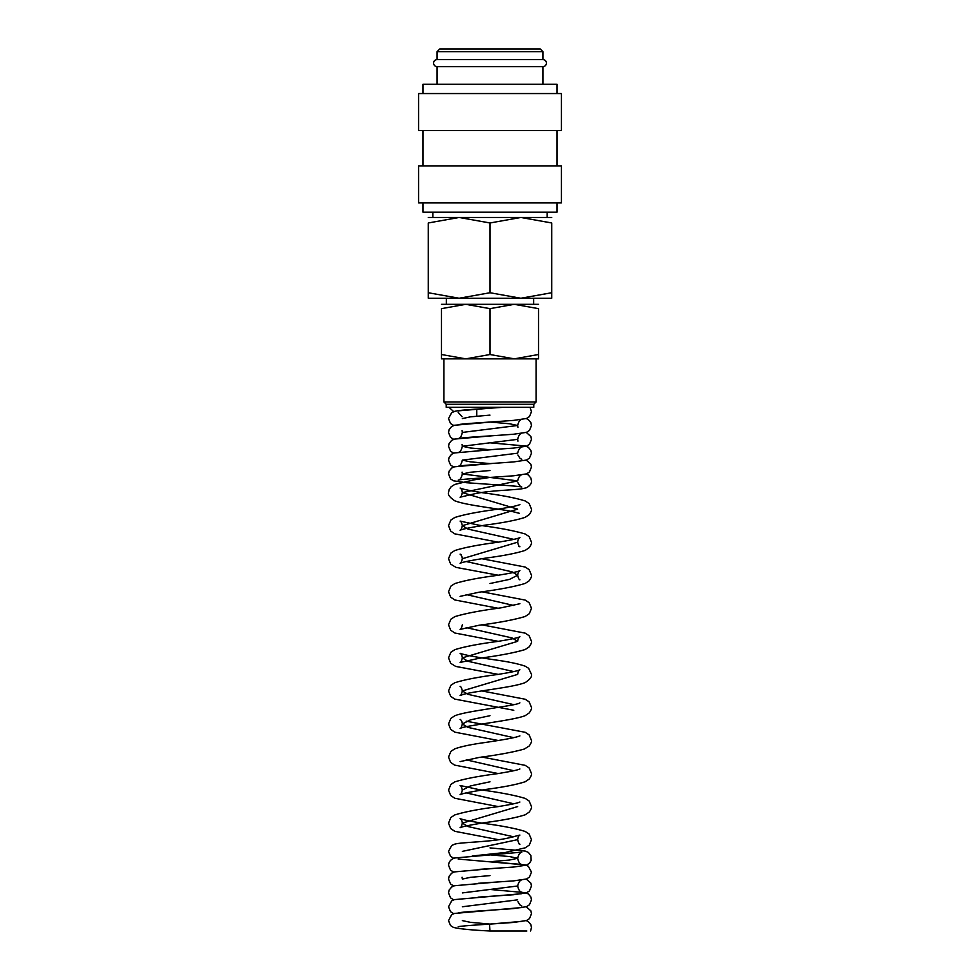 <?xml version="1.0" encoding="UTF-8"?>
<svg xmlns="http://www.w3.org/2000/svg" width="980" height="980" viewBox="0 0 980 980"><rect width="100%" height="100%" fill="white"/><g stroke="black" fill="none" stroke-linecap="round" stroke-linejoin="round"><path stroke-width="1.47" d="M521.801 907.541L454.536 913.433L451.67 914.708L448.522 920.612L450.531 925.549L453.52 927.46C459.694 928.93 471.846 930.106 490 931L526.836 931L489.963 931L489.559 924.103L521.801 921.384M458.224 410.865L490.441 408.158L490.392 407.325M437.08 66.64C434.912 66.407 433.736 65.231 433.552 63.112C433.736 60.993 434.912 59.817 437.08 59.584L542.92 59.584C545.088 59.817 546.264 60.993 546.448 63.112C546.264 65.231 545.088 66.407 542.92 66.64L437.08 66.64L437.08 84.28M557.032 202.909L557.032 212.17L422.968 212.17L422.968 202.909M490 165.865L418.558 165.865L418.558 202.909L561.442 202.909L561.442 165.865L490 165.865M490 93.541L418.558 93.541L418.558 130.585L561.442 130.585L561.442 93.541L490 93.541M557.032 93.541L557.032 84.28L422.968 84.28L422.968 93.541M437.08 51.646L542.92 51.646L540.274 49L439.726 49L437.08 51.646L437.08 59.584M551.74 298.251L520.87 298.251L490 292.738L459.13 298.251L428.26 292.738C428.26 300.125 428.26 300.125 428.26 292.726L428.26 222.975L459.13 217.462L490 222.975L520.87 217.462L551.74 222.975L551.74 292.738C551.74 300.125 551.74 300.125 551.74 292.726L520.87 298.251L428.26 298.251M551.74 217.462L428.26 217.462M538.51 304.315L514.255 304.315L538.51 308.651C538.51 302.845 538.51 302.845 538.51 308.651L538.51 354.515C538.51 360.309 538.51 360.309 538.51 354.503L514.255 358.852L490 354.515L465.745 358.852L441.49 354.515C441.49 360.309 441.49 360.309 441.49 354.503L441.49 308.651C441.49 302.845 441.49 302.845 441.49 308.651L465.745 304.315L490 308.651L514.255 304.315L441.49 304.315M538.51 358.852L441.49 358.852M490 404.287L446.219 404.287L446.219 407.325L533.782 407.325L533.782 404.287L490 404.287M536.085 358.852L536.085 401.984L443.916 401.984L446.219 404.287M490 308.651L490 354.515M551.74 222.987C551.74 215.588 551.74 215.588 551.74 222.987M428.26 222.987C428.26 215.588 428.26 215.588 428.26 222.987M490 222.975L490 292.738M489.988 415.116L470.437 416.843L462.352 418.57M490 422.037L509.551 423.764L517.648 425.491L462.352 432.425C461.421 436.431 460.049 438.477 458.224 438.562C460.294 437.546 495.868 435.659 513.569 434.238L526.481 432.352L529.47 430.428L531.479 425.491L530.891 422.699L528.33 419.587L526.272 418.57M517.905 441.184L517.648 439.346L462.352 446.268L470.449 447.995L490 449.734M521.789 447.039C519.865 447.541 518.481 449.587 517.648 453.189L462.352 460.122L470.449 461.85L490 463.577M489.976 470.51L470.449 472.238L462.352 473.965L517.648 480.886L462.352 492.609L517.648 509.147L462.352 525.672L468.024 529.102L513.814 539.38M518.959 546.387L519.89 546.779C519.082 546.705 518.334 545.174 517.648 542.185L462.352 558.71C461.678 561.687 460.918 563.218 460.11 563.304C462.609 562.079 471.098 560.352 485.578 558.122C503.34 555.819 516.546 553.235 525.207 550.38L529.323 547.6C531.087 544.954 531.809 543.153 531.479 542.185L529.139 536.587L525.182 533.99C514.574 530.78 499.175 527.852 478.987 525.219L460.122 521.091C460.906 521.213 461.654 522.732 462.352 525.672C461.678 528.649 460.931 530.168 460.098 530.254C462.621 529.029 471.111 527.301 485.566 525.072C503.328 522.769 516.546 520.184 525.207 517.33L529.323 514.537C531.087 511.903 531.809 510.102 531.479 509.135L529.139 503.536L525.182 500.939C515.578 497.901 501.258 495.157 482.246 492.695C469.469 490.637 462.095 489.094 460.122 488.04C461.323 488.702 462.07 490.221 462.352 492.609C461.702 495.549 460.955 497.081 460.098 497.203L474.602 493.785C491.041 490.147 514.39 490.221 522.659 488.64L526.481 487.746C530.058 485.713 531.724 483.434 531.479 480.886L530.891 478.093L528.33 474.982L526.272 473.965M466.186 561.516L511.977 571.806L517.648 575.236L509.551 579.376L490 583.504M466.186 594.566L513.814 605.481M466.186 627.617L511.977 637.907L517.648 641.337L462.352 657.862L468.024 661.292L513.814 671.582M513.814 710.255L454.793 699.108L450.678 696.327L448.522 690.925L450.861 685.314L454.818 682.717C464.422 679.679 478.742 676.935 497.754 674.473C510.531 672.415 517.905 670.871 519.878 669.818C518.677 670.479 517.93 671.998 517.648 674.399L462.352 690.925L468.024 694.355L513.814 704.645M489.988 715.706L470.449 719.835L462.352 723.963L468.024 727.393L513.814 737.695M466.186 759.831L513.814 770.745M490 781.807L470.449 785.936L462.352 790.076C461.678 793.053 460.931 794.572 460.098 794.658C462.621 793.433 471.111 791.705 485.566 789.476C503.328 787.173 516.546 784.588 525.207 781.734L529.323 778.953C531.087 776.307 531.809 774.506 531.479 773.551L529.139 767.94L525.182 765.343L481.756 757.013M466.186 792.881L513.814 803.796M517.648 806.589L462.352 823.114L468.024 826.557L513.814 836.846M518.959 843.841L519.89 844.233C519.069 844.148 518.322 842.616 517.648 839.652L462.352 851.375M489.927 854.83L509.527 856.557L517.648 858.296L509.551 860.024L489.988 861.763L521.777 864.446C519.951 864.348 518.579 862.302 517.648 858.296C518.481 854.695 519.865 852.649 521.801 852.147L454.757 857.99C450.898 859.191 448.816 861.604 448.522 865.217L450.531 870.154L453.728 872.139M489.988 875.606L470.437 877.333L462.352 879.072L462.095 877.235M521.777 892.143C519.964 892.045 518.579 889.999 517.648 885.994L462.352 892.915M517.648 899.836L462.352 906.77M462.352 920.612L470.437 922.339L489.976 924.079M526.272 920.612L528.33 921.629L530.891 924.74L531.479 927.533L530.572 931M526.272 906.77L530.891 910.886L531.479 913.691L529.47 918.628L526.468 920.539L513.569 922.437C495.868 923.846 460.257 925.733 458.224 926.762L458.26 926.749M521.801 893.687L454.536 899.591L451.67 900.865L448.522 906.77L450.531 911.694L453.728 913.691M490.012 889.46L525.464 892.67L528.33 893.932L530.891 897.043L531.479 899.836L529.47 904.773L526.468 906.696L513.557 908.583C495.856 910.004 460.257 911.89 458.224 912.907M493.712 882.294L454.536 885.736L451.67 887.01L449.097 890.122L448.522 892.915L450.531 897.852L453.728 899.836M521.777 905.986L519.964 904.92L517.905 901.673M526.272 879.072L530.903 883.188L531.479 885.994L529.47 890.93L526.481 892.841L513.569 894.74L478.118 897.153M493.565 868.452L454.536 871.894L451.67 873.168L449.097 876.267L448.522 879.072L450.531 883.997L453.728 885.994M458.211 859.068L525.243 864.911L528.33 866.247L531.479 872.139L529.47 877.076L526.481 878.999L513.557 880.885L478.069 883.311M490 847.908L525.243 851.069L528.33 852.392L530.891 855.491L531.16 860.367L529.47 863.233L526.481 865.144L513.569 867.043L477.958 869.468M517.648 839.652C517.918 837.275 518.665 835.744 519.878 835.07L509.269 837.778C490.956 842.212 461.617 842.041 454.757 844.135L451.67 845.471L448.522 851.375L450.531 856.3L453.728 858.296M462.352 790.076C461.654 787.136 460.906 785.617 460.122 785.495L478.987 789.623C499.175 792.257 514.574 795.184 525.182 798.394L529.139 800.991L531.479 806.601C531.809 807.557 531.087 809.358 529.323 812.004L525.207 814.784C516.546 817.639 503.34 820.223 485.566 822.526C471.098 824.756 462.609 826.483 460.11 827.708C460.918 827.622 461.678 826.103 462.352 823.114C462.168 821.105 461.433 819.574 460.122 818.545C462.095 819.598 469.469 821.142 482.234 823.2C501.246 825.662 515.566 828.406 525.182 831.444L529.139 834.041L531.479 839.652L529.323 845.054L525.207 847.835L505.558 852.453L472.152 856.018M519.878 802.02C517.881 803.073 510.507 804.629 497.754 806.675C478.742 809.137 464.434 811.881 454.818 814.919L450.861 817.516L448.522 823.127L450.678 828.529L454.793 831.31L498.502 839.689M519.878 768.969L519.865 768.982C517.893 770.023 510.531 771.566 497.767 773.624C478.742 776.087 464.422 778.831 454.818 781.869L450.861 784.466L448.522 790.076L450.678 795.478L454.793 798.259L498.244 806.589M519.878 735.919L519.865 735.919C516.105 737.475 505.117 739.582 486.901 742.24C472.421 744.175 461.739 746.368 454.818 748.818L450.959 751.317L448.522 757.026L450.579 762.317L454.549 765.098L498.244 773.551M466.186 721.17L525.182 732.293L529.139 734.89L531.479 740.488C531.809 741.456 531.087 743.257 529.323 745.903L524.349 749.039C513.63 752.064 498.538 754.87 479.049 757.454L460.11 761.607M519.878 702.868L519.865 702.868C517.024 705.772 466.455 710.794 454.818 715.768L450.861 718.365L448.522 723.963L450.678 729.377L454.793 732.158L498.244 740.488M481.756 690.912L525.182 699.242L529.139 701.839L531.479 707.45C531.809 708.405 531.087 710.206 529.323 712.852L525.207 715.633C513.275 720.68 462.719 725.666 460.11 728.557C460.918 728.483 461.666 726.952 462.352 723.963C462.107 721.623 461.36 720.092 460.122 719.394M481.756 624.811L525.182 633.141L529.139 635.738L531.479 641.337C531.809 642.304 531.087 644.105 529.323 646.751L525.207 649.532C514.647 652.741 499.273 655.669 479.061 658.303L460.11 662.456C460.918 662.37 461.678 660.839 462.352 657.862C462.07 655.473 461.323 653.954 460.122 653.293C463.895 654.848 474.884 656.955 493.099 659.614C507.579 661.549 518.261 663.742 525.182 666.192L528.624 668.299L531.479 674.399C532.177 676.641 530.082 679.361 525.207 682.582C512.76 687.642 473.058 691.17 462.646 694.612L460.098 695.506C460.931 695.42 461.678 693.889 462.352 690.925C461.654 687.985 460.906 686.466 460.122 686.343L460.122 686.343M517.648 641.337C517.893 638.997 518.641 637.466 519.878 636.767C517.893 637.821 510.531 639.364 497.767 641.422C478.742 643.885 464.434 646.629 454.818 649.667L450.861 652.264L448.522 657.862L450.678 663.276L455.651 666.412L498.244 674.387M519.878 603.717L501.001 607.845C480.813 610.479 465.427 613.407 454.818 616.616L450.861 619.213L448.522 624.811L450.678 630.226L454.793 633.007L498.244 641.337M481.756 591.761L525.182 600.091L529.139 602.688L531.479 608.286L529.323 613.688L525.207 616.481C514.659 619.691 499.273 622.619 479.061 625.252L460.11 629.405C460.918 629.332 461.678 627.8 462.352 624.811M519.902 579.829C519.069 579.744 518.322 578.212 517.648 575.236C517.93 572.847 518.677 571.328 519.878 570.666C517.905 571.72 510.531 573.263 497.767 575.321C478.742 577.784 464.422 580.528 454.818 583.566L450.861 586.163L448.522 591.761L450.678 597.163L454.793 599.956L498.244 608.286M481.756 558.71L525.182 567.04L529.139 569.637L531.479 575.236C531.834 576.191 531.087 578.029 529.237 580.748L525.207 583.431C514.647 586.64 499.273 589.568 479.073 592.202L460.098 596.355M517.648 542.185C517.893 539.845 518.641 538.314 519.878 537.616C517.893 538.669 510.519 540.225 497.754 542.271C478.742 544.733 464.434 547.477 454.818 550.515L450.861 553.112L448.522 558.71L450.678 564.125L455.994 567.383L498.244 575.236M519.878 504.565L519.865 504.577C517.893 505.619 510.531 507.162 497.767 509.22C478.742 511.683 464.422 514.427 454.818 517.465L450.861 520.062L448.522 525.66L450.678 531.062L454.793 533.855L498.244 542.185M489.804 477.444L474.063 479.857L454.818 484.414L451.168 486.717L449.146 489.559L448.522 492.609C447.664 494.643 449.747 497.375 454.793 500.805C467.24 505.864 506.942 509.392 517.354 512.834L519.327 513.275M493.785 463.344L454.536 466.786L451.67 468.06L449.11 471.172L448.522 473.965L450.531 478.902L453.52 480.813L466.431 482.711C484.132 484.12 519.743 486.007 521.777 487.036L519.964 485.97L517.905 482.724M526.272 460.122L530.891 464.238L531.479 467.043L529.47 471.98L526.468 473.891L513.569 475.79C495.868 477.199 460.257 479.085 458.224 480.114C460.049 480.016 461.421 477.971 462.352 473.965L462.095 472.127M493.859 449.489L454.536 452.944L451.67 454.218L449.11 457.317L448.522 460.122L450.531 465.047L453.728 467.043M490.012 442.813L525.464 446.023L528.33 447.284L530.854 450.298L531.479 453.189L529.47 458.126L526.468 460.049L513.557 461.935C495.856 463.356 460.257 465.243 458.224 466.26C460.037 466.174 461.421 464.128 462.352 460.122M493.651 435.647L454.536 439.089L451.67 440.363L449.097 443.475L448.522 446.268L450.531 451.204L453.728 453.189M521.777 459.338L519.964 458.273L517.905 455.026M526.272 432.425L530.903 436.541L531.479 439.346L529.47 444.283L526.481 446.194L513.569 448.093L478.118 450.506M458.224 452.417C460.037 452.331 461.421 450.273 462.352 446.268L462.095 444.43M493.565 421.804L454.536 425.247L451.67 426.521L449.11 429.62L448.522 432.425L450.531 437.35L453.728 439.346M503.144 407.325C484.12 408.672 460.955 409.701 454.757 411.343L451.67 412.666L448.522 418.57L450.531 423.507L453.728 425.491M517.905 427.329L517.648 425.491C518.481 421.902 519.865 419.844 521.789 419.342M529.996 407.325L531.479 411.649L529.47 416.586L526.481 418.497L513.569 420.396C495.868 421.804 460.282 423.691 458.224 424.72M453.728 411.649L449.024 407.325M422.968 130.585L422.968 165.865M446.341 298.251L446.341 304.315M476.77 409.052L476.77 415.826M443.916 358.852L443.916 401.984M432.841 212.17L432.841 217.462M521.789 879.844C519.865 880.346 518.481 882.392 517.648 885.994M461.041 554.521L460.122 554.141C461.433 555.17 462.168 556.701 462.352 558.71M504.982 476.439L510.764 476.023M521.801 474.737C519.902 475.214 518.518 477.26 517.648 480.886M521.789 433.197C519.865 433.699 518.481 435.745 517.648 439.346M462.095 430.588L462.352 432.425M458.199 412.421L462.095 416.733M542.92 51.646L542.92 59.584M547.159 212.17L547.159 217.462M533.782 404.287L536.085 401.984M533.659 298.251L533.659 304.315M542.92 66.64L542.92 84.28M557.032 130.585L557.032 165.865"/></g></svg>
